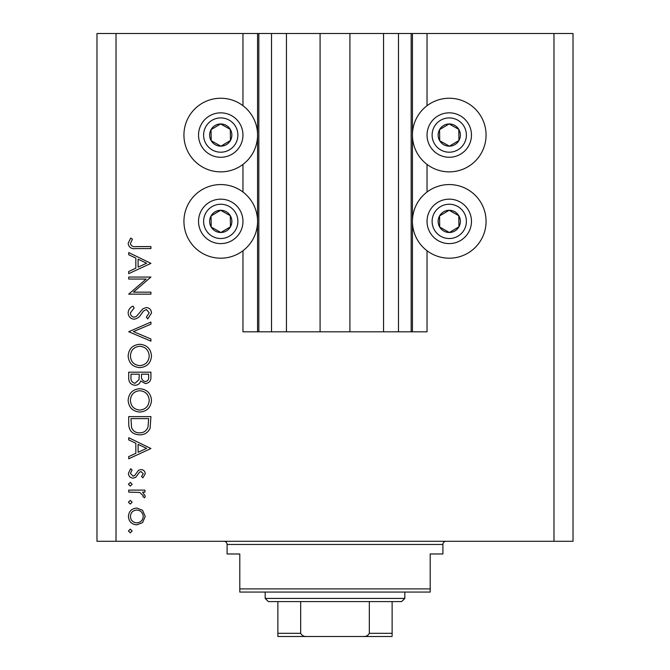 <?xml version="1.0" encoding="UTF-8"?>
<svg xmlns="http://www.w3.org/2000/svg" width="670" height="670" viewBox="0 0 670 670"><rect width="100%" height="100%" fill="white"/><g stroke="black" fill="none" stroke-linecap="round" stroke-linejoin="round"><path stroke-width="1" d="M286.442 33.5L286.442 331.826L320.084 331.826L320.084 33.5L242.967 33.5L242.967 105.701M242.967 164.418L242.967 192.022M242.967 250.739L242.967 331.826L258.829 331.826L258.829 33.5M271.526 33.5L271.526 331.826L258.829 331.826M286.442 331.826L271.526 331.826M320.084 331.826L349.916 331.826L349.916 33.5L320.084 33.5M398.474 33.5L398.474 331.826L411.171 331.826L411.171 33.5L383.558 33.5L383.558 331.826L349.916 331.826M383.558 33.5L349.916 33.5M398.474 331.826L383.558 331.826M411.171 33.5L412.435 33.5L412.435 331.826L411.171 331.826M427.033 250.739L427.033 331.826L412.435 331.826M553.981 33.5L553.981 541.293L573.026 541.293L573.026 33.5L427.033 33.5L427.033 105.701M427.033 164.418L427.033 192.022M427.033 33.5L412.435 33.5M449.252 98.247A36.817 36.817 0 0 0 412.435 135.055A36.817 36.817 0 0 0 449.252 171.872A36.817 36.817 0 0 0 486.068 135.055A36.817 36.817 0 0 0 449.252 98.247M449.252 184.568A36.817 36.817 0 0 1 486.068 221.385A36.817 36.817 0 0 1 449.252 258.193A36.817 36.817 0 0 1 412.435 221.385A36.817 36.817 0 0 1 449.252 184.568M220.748 171.872A36.817 36.817 0 0 1 183.932 135.055A36.817 36.817 0 0 1 220.748 98.247A36.817 36.817 0 0 1 257.565 135.055A36.817 36.817 0 0 1 220.748 171.872M220.748 258.193A36.817 36.817 0 0 0 257.565 221.385A36.817 36.817 0 0 0 220.748 184.568A36.817 36.817 0 0 0 183.932 221.385A36.817 36.817 0 0 0 220.748 258.193M146.152 279.055L128.707 279.055L128.707 277.062L150.926 277.062L133.439 292.154L150.926 292.154L150.926 294.147L128.707 294.147L146.152 279.055M134.151 319.213C130.424 318.761 128.422 316.642 128.138 312.865C128.405 309.708 130.022 307.455 132.995 306.115L134.126 307.991L130.416 312.865C130.508 315.394 131.764 316.843 134.184 317.22L136.362 316.424L142.928 308.778L146.311 307.538C149.561 307.882 151.286 309.708 151.495 313.007L147.735 318.928L146.37 317.128L149.217 312.79L146.403 309.532L143.531 310.997L141.32 313.979C139.687 316.902 137.3 318.644 134.151 319.213M128.707 331.742L150.926 322.061L150.926 324.196L133.422 331.6L150.926 339.012L150.926 341.147L128.707 331.742M128.138 355.988C128.749 348.861 132.61 344.958 139.72 344.279C146.847 344.882 150.775 348.727 151.495 355.812C150.926 363.04 147.031 366.984 139.829 367.629C132.685 367.001 128.791 363.123 128.138 355.988M128.138 400.425C128.749 393.29 132.61 389.387 139.72 388.709C146.847 389.312 150.775 393.156 151.495 400.241C150.926 407.477 147.031 411.413 139.829 412.067C132.685 411.43 128.791 407.553 128.138 400.425M128.707 437.694L150.926 448.523L128.707 458.774L128.707 456.605L135.834 453.322L135.834 443.255L128.707 439.872L128.707 437.694M128.422 530.975L130.273 529.124L132.132 530.975L130.273 532.826L128.422 530.975M553.981 541.293L96.974 541.293L96.974 33.5L116.019 33.5L116.019 541.293M242.967 33.5L116.019 33.5M136.78 508.044L142.542 510.272L145.231 516.461L142.559 522.625L136.78 524.853C131.647 524.384 128.858 521.578 128.422 516.461C128.849 511.327 131.638 508.522 136.78 508.044M128.422 502.207L130.273 500.356L132.132 502.207L130.273 504.058L128.422 502.207M128.707 492.098L128.707 490.105L144.946 490.105L144.946 492.098L142.559 492.098L145.231 496.06L144.67 497.793L142.945 496.696L143.238 495.683L139.737 492.45L128.707 492.098M128.422 484.268L130.273 482.417L132.132 484.268L130.273 486.119L128.422 484.268M140.968 469.595C143.573 469.762 144.988 471.127 145.231 473.698L142.919 477.852L141.529 476.504L143.238 473.698L141.052 471.588L139.578 472.141L135.625 477.383L133.112 478.137C130.214 477.878 128.657 476.295 128.422 473.38L130.625 468.74L132.132 470.064L130.416 473.28L133.029 476.144L134.578 475.6L138.472 470.34L140.968 469.595M139.536 434.847C132.384 434.428 128.774 430.651 128.707 423.507L128.707 416.623L150.926 416.623L150.122 428.155C148.095 432.661 144.569 434.889 139.536 434.847M128.707 378.198L128.707 372.185L150.926 372.185L150.926 376.523C151.177 380.652 149.343 383.005 145.423 383.583L140.692 381.012C139.77 383.743 137.878 385.166 135.013 385.292C130.918 384.781 128.816 382.419 128.707 378.198M128.707 252.565L150.926 263.385L128.707 273.645L128.707 271.476L135.834 268.193L135.834 258.118L128.707 254.742L128.707 252.565M130.416 243.512C131.228 246.091 133.137 247.113 136.144 246.585L150.926 246.585L150.926 248.578L135.926 248.578C131.479 249.19 128.883 247.456 128.138 243.394L130.7 238.043L132.417 239.215L130.416 243.512M136.772 522.86C140.683 522.491 142.844 520.356 143.238 516.453C142.844 512.533 140.692 510.398 136.772 510.038C132.861 510.406 130.742 512.542 130.416 516.453C130.742 520.364 132.861 522.5 136.772 522.86M138.112 452.275L146.596 448.356L138.112 444.336L138.112 452.275M148.648 418.616L130.985 418.616L131.555 427.519C132.978 431.086 135.642 432.862 139.544 432.854C143.748 432.837 146.571 430.885 148.028 426.999L148.648 418.616M139.829 410.074C145.625 409.462 148.748 406.213 149.217 400.342C148.698 394.488 145.532 391.272 139.728 390.702C133.975 391.314 130.868 394.521 130.416 400.342C130.851 406.246 133.983 409.496 139.829 410.074M148.648 376.892L148.648 374.187L141.529 374.187L141.529 375.518C141.127 378.826 142.409 380.853 145.382 381.59C147.794 381.104 148.882 379.538 148.648 376.892M139.251 375.502L139.251 374.187L130.985 374.187L130.985 377.026C130.6 380.434 131.94 382.52 135.013 383.299L138.983 379.664L139.251 375.502M139.829 365.636C145.625 365.024 148.748 361.783 149.217 355.912C148.698 350.058 145.532 346.842 139.728 346.273C133.975 346.876 130.868 350.092 130.416 355.912C130.851 361.817 133.983 365.058 139.829 365.636M138.112 267.137L146.596 263.226L138.112 259.198L138.112 267.137M215.321 144.745A11.105 11.105 0 0 0 230.296 129.377A11.105 11.105 0 0 0 211.058 129.628A11.105 11.105 0 0 0 215.321 144.745M216.041 143.447L220.891 146.169L230.438 140.491L230.296 129.377L220.606 123.95L211.058 129.628L211.201 140.733L216.041 143.447M231.602 115.676A22.219 22.219 0 0 1 240.128 145.918A22.219 22.219 0 0 1 209.886 154.443A22.219 22.219 0 0 1 201.369 124.201A22.219 22.219 0 0 1 231.602 115.676A22.219 22.219 0 0 0 201.369 124.201A22.219 22.219 0 0 0 209.886 154.443M211.201 140.733L220.891 146.169L230.438 140.491L230.296 129.377L220.606 123.95L211.058 129.637M443.825 144.745A11.105 11.105 0 0 0 458.799 129.377A11.105 11.105 0 0 0 439.562 129.628A11.105 11.105 0 0 0 443.825 144.745M444.553 143.447L449.394 146.169L458.942 140.491L458.799 129.377L449.109 123.95L439.562 129.628L439.704 140.733L444.553 143.447M460.114 115.676A22.219 22.219 0 0 1 468.631 145.918A22.219 22.219 0 0 1 438.398 154.443A22.219 22.219 0 0 1 429.872 124.201A22.219 22.219 0 0 1 460.114 115.676A22.219 22.219 0 0 0 429.872 124.201A22.219 22.219 0 0 0 438.398 154.443M439.704 140.733L449.394 146.169L458.942 140.491L458.799 129.377L449.109 123.95L439.562 129.637M443.825 231.075A11.105 11.105 0 0 0 458.799 215.707A11.105 11.105 0 0 0 439.562 215.949A11.105 11.105 0 0 0 443.825 231.075M444.553 229.777L449.394 232.49L458.942 226.812L458.799 215.707L449.109 210.271L439.562 215.949L439.704 227.063L444.553 229.777M460.114 201.997A22.219 22.219 0 0 1 468.631 232.239A22.219 22.219 0 0 1 438.398 240.765A22.219 22.219 0 0 1 429.872 210.522A22.219 22.219 0 0 1 460.114 201.997A22.219 22.219 0 0 0 429.872 210.522A22.219 22.219 0 0 0 438.398 240.765M449.394 232.49L458.942 226.812L458.799 215.707L449.109 210.271L439.562 215.949L439.704 227.063L449.394 232.49M215.321 231.075A11.105 11.105 0 0 0 230.296 215.707A11.105 11.105 0 0 0 211.058 215.949A11.105 11.105 0 0 0 215.321 231.075M216.041 229.777L220.891 232.49L230.438 226.812L230.296 215.707L220.606 210.271L211.058 215.949L211.201 227.063L216.041 229.777M231.602 201.997A22.219 22.219 0 0 1 240.128 232.239A22.219 22.219 0 0 1 209.886 240.765A22.219 22.219 0 0 1 201.369 210.522A22.219 22.219 0 0 1 231.602 201.997A22.219 22.219 0 0 0 201.369 210.522A22.219 22.219 0 0 0 209.886 240.765M220.891 232.49L230.438 226.812L230.296 215.707L220.606 210.271L211.058 215.949L211.201 227.063L220.891 232.49M223.922 541.293A3.174 3.174 0 0 1 227.097 544.467L227.097 553.981L239.793 553.981L239.793 588.896L430.207 588.896L430.207 553.981L442.904 553.981L442.904 544.467L227.097 544.467M446.078 541.293A3.174 3.174 0 0 0 442.904 544.467M430.207 588.896L430.207 592.071L239.793 592.071L239.793 588.896M370.225 636.5L299.775 636.5L370.225 636.5M404.822 598.419L401.648 601.593L268.352 601.593L265.178 598.419L404.822 598.419L404.822 592.071M265.178 598.419L265.178 592.071M392.126 601.593L392.126 635.512M392.126 636.5L277.874 636.5L277.874 633.326L300.671 633.326C302.019 635.763 304.247 636.818 307.329 636.5M362.671 636.5C365.736 636.827 367.956 635.771 369.329 633.326L392.126 633.326M369.329 601.593L369.329 633.326M300.671 601.593L300.671 633.326M277.874 634.205L277.874 636.5M277.874 601.593L277.874 633.326M257.565 33.5L257.565 331.826M212.373 150.013A17.135 17.135 0 0 0 235.698 143.43A17.135 17.135 0 0 0 229.123 120.106A17.135 17.135 0 0 0 205.799 126.68A17.135 17.135 0 0 0 212.373 150.013M440.877 150.013A17.135 17.135 0 0 0 464.201 143.43A17.135 17.135 0 0 0 457.627 120.106A17.135 17.135 0 0 0 434.302 126.68A17.135 17.135 0 0 0 440.877 150.013M440.877 236.334A17.135 17.135 0 0 0 464.201 229.76A17.135 17.135 0 0 0 457.627 206.427A17.135 17.135 0 0 0 434.302 213.01A17.135 17.135 0 0 0 440.877 236.334M212.373 236.334A17.135 17.135 0 0 0 235.698 229.76A17.135 17.135 0 0 0 229.123 206.427A17.135 17.135 0 0 0 205.799 213.01A17.135 17.135 0 0 0 212.373 236.334"/></g></svg>
